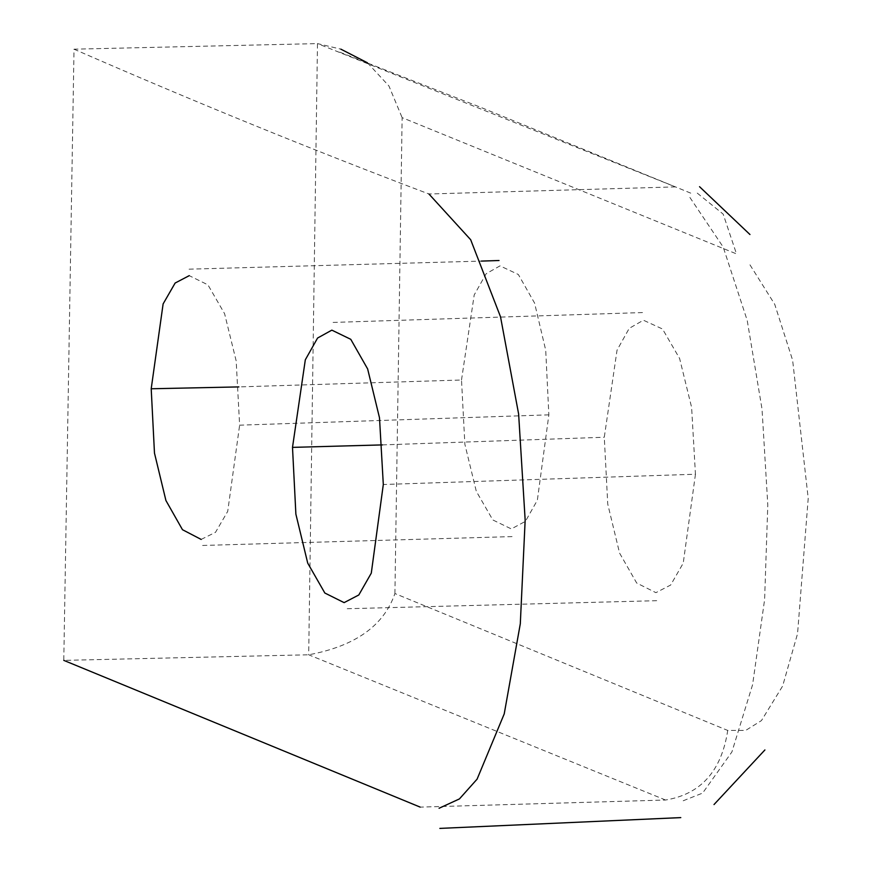 <?xml version="1.0" encoding="UTF-8"?>
<svg xmlns="http://www.w3.org/2000/svg" width="872" height="872" viewBox="0 0 872 872"><rect width="100%" height="100%" fill="white"/><g stroke="black" fill="none" stroke-linecap="round" stroke-linejoin="round"><path stroke-width="0.65" stroke-dasharray="4.36 3.27" d="M695.453 474.237L683.234 563.159L670.666 585.036L655.897 592.666L636.68 583.019L619.589 553.11L607.751 504.114L604.285 437.254L617.038 350.184L629.213 328.363L643.405 320.209L662.524 329.006L679.615 358.501L691.605 407.344L695.453 474.237L383.309 484.505M382.328 444.905L604.285 437.254M749.975 264.848L774.739 304.339L792.626 360.223L808.213 498.392L797.542 633.726L782.631 686.068L761.441 720.599L745.691 730.42L727.728 730.442C721.547 771.001 700.816 794.196 665.565 800.027L420.184 807.112M665.565 800.027L308.688 654.785L317.484 43.6L74.011 49.181L63.787 660.377L308.688 654.785C355.1 646.163 383.844 625.747 394.918 593.538L727.728 730.442M394.918 593.538L402.123 117.644L736.491 253.894L723.171 214.109L695.507 191.687M461.506 380.007L474.205 294.943L486.173 273.699L500.038 265.862L518.36 274.517L534.569 303.053L545.719 350.239L548.859 414.843L537.359 500.212L525.413 521.358L511.33 528.923L492.811 519.952L476.319 491.361L464.874 444.317L461.506 380.007L238.863 386.906M548.859 414.843L239.626 425.176L236.181 360.943L224.605 313.735L207.95 284.872L189.246 275.65M201.149 539.419L215.504 532.323L227.723 511.352L239.626 425.176M74.011 49.181C192.472 100.978 310.781 149.254 428.937 193.998L675.408 186.891L317.484 43.6L340.843 49.148M689.883 197.443L723.193 247.059L747.206 320.384L762.03 409.121L767.796 504.943L764.613 599.565L752.601 684.662L731.902 751.947L702.614 793.095L680.531 801.826M367.417 62.784L388.934 85.968L402.123 117.644M656.681 600.688L344.015 608.809M189.071 269.175L481.322 261.099M512.06 536.596L201.596 545.49M339.797 52.167L480.766 107.354L692.935 194.042M642.49 312.568L330.957 322.498"/><path stroke-width="1.31" d="M292.502 447.38L305.32 359.798L317.582 338.031L331.84 330.139L350.762 339.306L367.646 368.954L379.494 417.786L383.309 484.505L371.287 573.155L358.806 594.977L344.113 602.628L324.842 593.025L307.718 563.127L295.88 514.153L292.502 447.38L382.328 444.905M420.184 807.112L63.787 660.377M189.246 275.65L175.141 283.029L163.119 303.914L151.205 388.77L238.863 386.906M151.205 388.77L154.475 453.091L165.92 500.506L182.477 529.707L201.149 539.419M428.937 193.998L470.673 239.724L500.517 316.808L518.622 414.015L525.162 520.094L520.301 623.807L504.223 713.896L477.093 779.143L459.435 798.916L439.074 808.268M340.843 49.148L367.417 62.784M481.322 261.099L499.035 260.51M439.848 828.4L680.781 817.609M699.54 186.695L749.953 234.514M714.015 804.551L764.908 749.942"/></g></svg>
